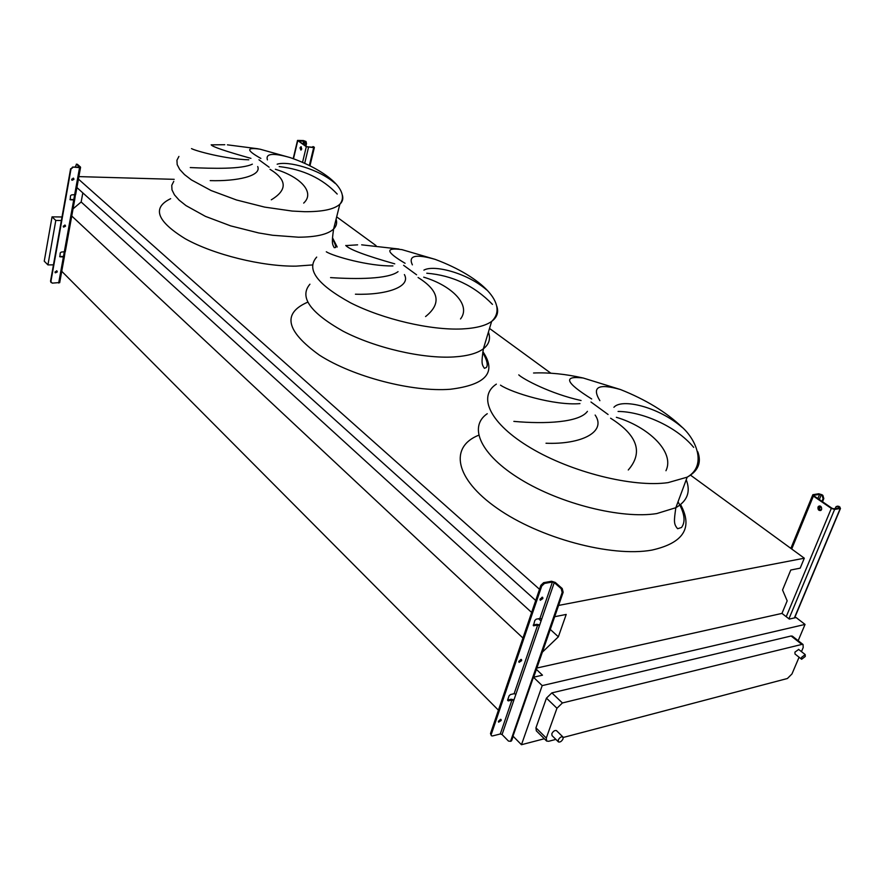 <?xml version="1.0" encoding="UTF-8"?>
<svg xmlns="http://www.w3.org/2000/svg" width="885" height="885" viewBox="0 0 885 885"><rect width="100%" height="100%" fill="white"/><g stroke="black" fill="none" stroke-linecap="round" stroke-linejoin="round"><path stroke-width="1.33" d="M300.037 147.817L300.867 150.063L301.741 149.001L300.9 146.744L300.037 147.817M301.166 149.963L301.287 146.877M312.792 146.644L313.733 146.777L313.246 147.308L306.973 146.744L298.4 140.848L306 141.478L303.367 140.538L297.526 140.416L306.298 146.711L313.677 147.607L314.374 147.474L313.733 146.777M305.911 146.014L306.487 143.613L305.812 143.58L305.325 141.445M306 141.478L306.487 143.613M305.325 145.605L305.812 143.58M313.058 146.744L311.974 147.253M65.534 226.184L63.565 227.113L63.244 226.173L65.213 225.232L65.534 226.184M63.355 226.87L65.158 225.83L65.059 225.133M57.304 271.916L55.324 272.823L55.036 271.938L57.016 271.02L57.304 271.916M55.124 272.569L56.861 270.921M73.964 179.312L72.028 180.263L71.663 179.246L73.599 178.294L73.964 179.312M71.796 180.02L73.588 178.98L73.455 178.206M65.047 251.971L64.395 256.639L63.399 256.938L59.87 256.794L60.235 252.922L61.198 252.103L65.313 251.617M51.053 282.547L50.533 281.198L52.226 283.145L59.715 282.525M75.391 194.877L74.705 199.711L73.698 199.966L70.169 199.767L70.523 195.729L71.486 194.91L75.645 194.556M79.55 167.608L80.435 167L77.371 164.311L76.552 164.289L79.683 167.165L72.581 167.066L79.55 167.608L74.605 194.977M59.682 256.55L63.532 256.429L64.218 252.092M69.97 199.523L73.831 199.501L74.55 194.977M56.231 272.503L56.54 270.81M64.439 226.814L64.76 225.044M72.858 179.965L73.189 178.117M75.159 167.143L76.552 164.289M76.309 164.167L77.371 164.311M72.957 167.398L70.999 169.035L72.581 167.066M50.887 281.574L70.999 169.035M50.533 281.198L70.623 168.703M74.583 199.313L73.721 199.567M64.284 256.207L63.421 256.517M818.005 507.072C817.773 509.793 818.758 510.888 820.97 510.357L821.579 509.55C821.822 506.828 820.837 505.722 818.625 506.253L818.005 507.072M820.627 510.556L818.747 506.95L819.698 505.932M835.064 508.576L836.203 506.497L838.25 506.508L839.456 507.835L833.703 508.798L832.055 508.3L814.145 495.965L814.001 495.235L819.621 494.372L822.132 495.467L822.873 495.357L821.977 494.748L818.736 493.764L812.828 494.715L813.403 496.076L831.314 508.421L834.61 509.417L840.23 508.488L839.887 507.005L838.25 506.508M837.298 506.165L838.98 506.386M819.2 509.749L820.627 506.286M822.519 501.729L823.813 498.587L823.072 498.709L822.132 495.467M822.873 495.357L823.813 498.587M818.791 509.063L820.063 505.999M821.977 501.364L823.072 498.709M337.207 194.047C322.527 178.527 303.19 169.367 279.184 166.568M277.16 164.212C288.012 160.683 318.755 168.935 335.05 183.339M291.63 158.127L290.092 157.574C272.967 152.707 265.411 153.481 267.414 159.875M260.865 158.415C246.307 150.251 246.008 147.164 259.969 149.167L290.092 157.574C324.164 169.289 351.168 190.198 339.84 204.258C342.595 201.647 343.424 198.605 342.351 195.12M275.39 169.278C300.059 176.668 315.469 192.244 303.688 203.096M492.447 304.363C474.338 285.744 452.445 275.357 426.78 273.222M423.904 270.135C433.75 264.427 467.18 272.901 486.639 289.904M436.095 259.714L435.221 259.382C415.64 253.785 408.018 255.61 412.377 264.858M405.087 263.287C385.838 251.871 384.809 247.324 401.989 249.647L435.221 259.382C482.17 276.972 509.251 304.705 491.64 321.421C497.104 317.339 498.819 312.272 496.795 306.221M423.705 277.171C451.438 285.424 471.528 304.905 460.521 318.954M693.685 447.367C675.432 425.298 640.607 411.47 618.073 411.459M613.913 407.288C621.635 398.161 658.141 406.669 682.058 427.278M620.717 389.632L620.518 389.555C598.36 383.282 591.49 386.988 599.886 400.662M591.689 398.969C565.449 382.552 562.606 375.572 583.171 378.006C565.559 374.023 549.021 372.364 533.555 373.005M616.358 417.3C648.03 426.659 675.111 451.87 665.962 470.72M801.556 657.389L805.195 654.568L805.284 656.46L801.644 659.27L801.556 657.389M801.522 659.17L795.018 654.026L794.918 652.145L798.679 649.446M558.236 740.07C559.608 737.526 561.156 736.464 562.871 736.895L563.092 738.787C561.721 741.331 560.172 742.382 558.457 741.951L558.236 740.07M558.291 741.785L552.041 735.623L551.809 733.742C553.169 731.209 554.718 730.158 556.433 730.59L556.599 730.756M628.273 469.99C643.428 452.456 637.543 435.199 610.606 418.218M513.853 421.382C545.348 424.247 579.398 422.488 587.43 411.37M595.151 415.054C606.811 431.891 581.423 444.646 546.012 443.241M518.765 374.875C523.112 379.101 550.547 393.814 581.069 400.518M579.952 403.615C554.331 405.784 511.873 392.851 500.49 385.152M425.563 316.565C441.715 303.666 439.226 290.656 418.085 277.514M330.559 277.602C356.876 279.317 388.161 279.184 398.051 271.651M404.39 274.571C411.448 286.972 385.805 295.247 355.427 294.207M345.747 245.455C349.254 249.437 365.594 255.566 394.743 263.841M392.94 265.931C368.713 266.396 333.269 256.23 326.299 251.794M271.297 199.811C287.57 189.976 287.138 179.799 269.991 169.289M190.264 167.564C212.831 168.559 241.627 169.367 252.358 164.156M257.701 166.546C261.849 175.993 236.782 181.436 210.199 180.629M211.183 144.797C212.09 146.667 225.343 151.191 250.942 158.36M248.785 159.798C226.029 159.234 195.662 150.97 191.514 148.603M61.994 216.98L52.049 216.858L44.25 261.175L47.934 264.903L53.454 264.858M558.601 605.428L804.31 558.203L800.184 568.159L790.781 570.017L782.55 589.985L787.174 600.86L781.975 613.405L536.863 668.031M542.394 652.123L558.369 636.802L566.201 614.433L554.685 616.712M536.387 669.403L542.483 675.178L533.434 677.235L542.195 685.609L805.04 624.423L796.091 617.542L789.309 619.08L781.975 613.405M804.31 558.203L690.543 475.168M550.835 373.193L489.527 328.446M376.014 245.587L336.665 216.869M78.898 176.613L174.19 179.334M539.518 589.288L78.444 179.113M535.713 600.484L76.906 187.565M531.642 612.453L81.166 201.979L82.825 192.886M558.369 636.802L550.271 629.423M541.056 621.027L538.534 618.726M73.057 208.827L81.166 201.979M522.947 638.03L70.977 215.287M498.432 710.179L60.988 270.522M533.434 677.235L513.001 736.132L521.464 744.716L544.308 738.754M52.049 216.858L55.799 220.453L47.934 264.903M55.799 220.453L61.364 220.509M542.195 685.609L521.464 744.716M546.377 740.8L536.321 730.822L535.945 727.824L546.443 698.132L551.864 692.889L791.124 635.994L792.517 636.26M805.04 624.423L798.17 640.685M799.078 657.234L791.964 673.961L787.396 678.507L563.236 737.459M555.869 739.395L548.667 741.287L546.642 741.066L546.288 738.068L556.953 708.254L562.417 702.956L801.876 644.413L803.049 644.501L803.204 647.521L801.456 651.637M542.118 597.209L539.994 599.621M540.093 599.056L540.292 600.262L542.87 598.537L542.671 597.32L540.093 599.056M520.922 659.391L518.798 661.692M518.887 661.228L519.064 662.345L521.641 660.63L521.475 659.513L518.887 661.228M500.479 719.328L498.377 721.507M498.465 721.153L498.598 722.182L501.187 720.478L501.054 719.45L498.465 721.153M537.649 625.075L539.463 625.651L541.742 619.024L539.916 618.46L536.177 619.19L534.805 620.496L533.434 625.75L537.649 625.075L514.119 693.696L510.413 694.559L509.074 695.842L507.625 700.068L508.244 700.898L511.95 700.013L513.72 700.577L515.9 694.249L514.119 693.696M552.417 582.009L554.253 582.584L561.234 588.691L562.218 588.514L555.238 582.407L551.554 581.257L543.633 582.673L544.485 583.436L552.417 582.009L539.916 618.46M539.717 624.921L536.808 624.312L533.268 625.02M491.341 735.667L490.489 733.554L491.474 735.8L492.525 735.944L500.302 733.975L502.06 734.539L508.477 741.077L510.424 741.265L511.751 740.38L513.167 736.309M533.688 677.18L563.159 592.286L562.174 592.474L561.234 588.691M510.789 740.634L562.174 592.474M544.485 583.436L541.72 586.058L540.868 585.306L543.633 582.673M491.275 734.362L541.72 586.058M490.489 733.554L540.868 585.306M513.986 699.814L511.143 699.227L507.636 700.057M562.218 588.514L563.159 592.286M511.751 740.38L510.324 741.364M309.341 165.572L313.677 147.607M304.672 163.393L308.522 147.375M302.526 162.453L306.298 146.711M293.466 158.813L297.725 140.815M304.042 144.731L304.894 141.157M303.035 144.034L303.798 140.826M58.675 283.034L63.399 256.938M64.273 252.092L73.698 199.966M794.376 617.929L840.23 508.488M788.944 618.803L834.61 509.417M786.223 616.701L831.314 508.421M791.71 549.01L813.403 496.076M819.322 499.527L821.247 494.859M817.906 498.554L819.621 494.372M838.803 507.957L839.157 507.127M173.77 181.348L171.767 185.33L171.978 189.866L174.445 194.844L179.146 200.143L186.005 205.608L205.464 216.382L230.686 225.885L258.674 232.943L272.646 235.266L298.444 237.202C316.166 237.103 327.881 234.381 333.601 229.038L333.601 229.038C336.466 226.195 337.296 222.887 336.09 219.137M332.506 237.766L337.207 247.015M312.383 264.947L296.044 266.142C262.225 266.606 213.96 254.736 185.407 238.839C156.7 221.195 151.789 207.809 170.661 198.682M269.128 167.21L258.962 159.787M178.914 156.435L176.934 160.24L177.188 164.599L179.71 169.422L184.489 174.577L191.425 179.92L211.072 190.529L236.494 199.977L264.67 207.112L292.183 211.061L304.639 211.692C322.428 211.814 334.165 209.336 339.84 204.258L333.601 229.038C331.687 242.523 332.107 244.105 334.287 247.723M309.938 284.196C299.019 296.906 310.071 312.571 343.092 331.2C375.196 347.905 422.455 358.845 453.695 356.954C467.357 356.102 477.258 353.38 483.387 348.79L483.387 348.79C489.139 344.265 490.821 338.701 488.42 332.096M482.878 351.666C497.005 372.308 486.164 384.831 450.343 389.256C412.476 392.254 353.281 376.877 319.518 355.206C285.921 331.023 281.983 313.345 307.703 302.172M416.581 274.781L403.615 265.312M316.697 257.092C305.856 269.206 317.129 284.439 350.515 302.803C382.973 319.286 430.575 330.404 461.937 328.954C475.643 328.28 485.544 325.769 491.64 321.421L483.387 348.79C481.418 362.507 481.517 364.177 484.416 368.326L486.319 367.507C488.243 365.195 487.06 360.195 482.756 352.484M487.248 413.704C468.121 426.714 480.312 454.768 520.524 479.305C560.482 503.908 621.491 519.196 656.747 513.577L675.841 507.702C687.413 500.976 690.864 491.662 686.218 479.758M680.576 504.572C693.198 527.781 683.651 542.959 651.924 550.094C611.303 557.495 539.385 538.069 497.127 508.267C454.481 478.553 449.436 446.825 478.663 435.232M608.072 414.49L590.97 402.011M496.363 384.123C477.314 396.469 489.925 423.727 530.679 447.921C571.179 472.17 632.753 487.668 668.086 482.624L687.191 477.159C698.177 471.108 701.716 462.645 697.789 451.77M801.876 644.413L791.124 635.994M562.417 702.956L551.864 692.889M556.953 708.254L546.443 698.132M546.288 738.068L535.945 727.824M515.9 694.249L539.463 625.651M541.742 619.024L554.253 582.584M502.06 734.539L513.72 700.577M500.302 733.975L511.95 700.013M533.909 625.828L533.235 625.208M508.244 700.898L507.581 700.234M309.938 165.871L314.374 147.474M293.189 158.703L297.493 140.56M59.682 282.713L64.395 256.639M65.28 251.794L74.705 199.711M75.612 194.722L80.568 167.376M794.63 617.874L840.484 508.41M790.858 548.379L812.607 495.246M819.366 506.131L818.625 506.253M335.006 247.534C336.577 248.11 335.736 245.123 332.472 238.552M258.154 148.802L227.412 144.83M399.002 249.028L361.666 244.835M583.171 378.006L620.518 389.555C645.873 399.677 666.339 412.167 681.904 427.024C696.053 439.336 707.347 465.587 687.191 477.159L675.841 507.702C673.905 521.353 673.629 524.031 677.611 528.721L681.516 527.504C685.798 521.719 684.636 513.156 678.032 501.828M805.195 654.568L798.547 649.347M562.871 736.895L556.433 730.59M357.617 244.846L345.969 245.587M224.768 144.72L211.338 144.852M803.049 644.501L792.296 636.094M511.397 741.01L510.424 741.265"/></g></svg>

